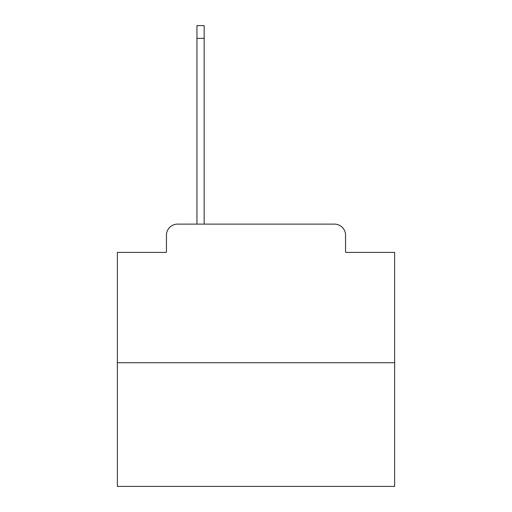<?xml version="1.0" encoding="UTF-8"?>
<svg xmlns="http://www.w3.org/2000/svg" width="512" height="512" viewBox="0 0 512 512"><rect width="100%" height="100%" fill="white"/><g stroke="black" fill="none" stroke-linecap="round" stroke-linejoin="round"><path stroke-width="0.77" d="M166.445 235.206L166.445 252.397L166.445 235.206A11.091 11.091 0 0 1 177.536 224.115L196.947 224.115L196.947 25.6L204.154 25.6L204.154 224.115L212.749 224.115M394.63 362.746L117.37 362.746L117.37 486.4L394.63 486.4L394.63 252.397L345.555 252.397L345.555 235.206A11.091 11.091 0 0 0 334.464 224.115L177.536 224.115M117.37 362.746L117.37 252.397L166.445 252.397M299.251 224.115L334.464 224.115M345.555 252.397L345.555 235.206M196.947 38.355L204.154 38.355"/></g></svg>
